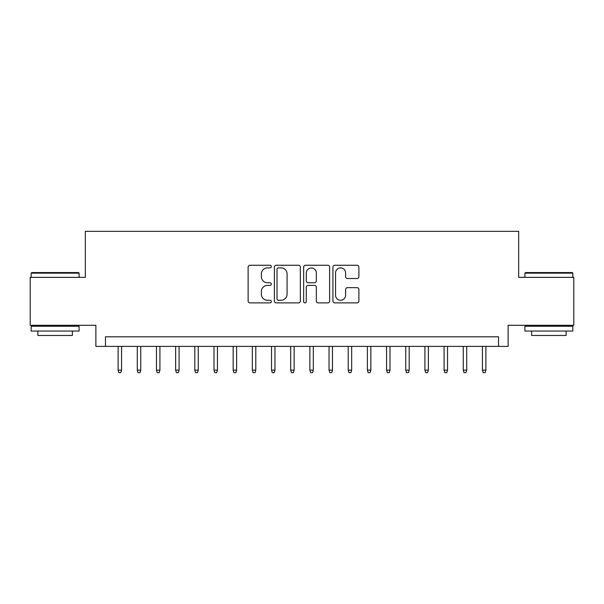 <?xml version="1.0" encoding="UTF-8"?>
<svg xmlns="http://www.w3.org/2000/svg" width="604" height="604" viewBox="0 0 604 604"><rect width="100%" height="100%" fill="white"/><g stroke="black" fill="none" stroke-linecap="round" stroke-linejoin="round"><path stroke-width="0.91" d="M271.324 266.568A1.321 1.321 0 0 0 270.003 265.254L250.003 265.254A1.88 1.88 0 0 0 248.123 267.134L248.123 301.011A1.88 1.88 0 0 0 250.003 302.891L270.003 302.891A1.321 1.321 0 0 0 271.324 301.577A1.321 1.321 0 0 0 270.003 300.256L267.413 300.256A6.025 6.025 0 0 1 261.396 294.239L261.396 291.415A6.025 6.025 0 0 1 267.413 285.39L270.003 285.39A1.321 1.321 0 0 0 271.324 284.069A1.321 1.321 0 0 0 270.003 282.755L267.413 282.755A6.025 6.025 0 0 1 261.396 276.73L261.396 273.906A6.025 6.025 0 0 1 267.413 267.889L270.003 267.889A1.321 1.321 0 0 0 271.324 266.568M357.002 278.519A1.88 1.88 0 0 0 358.889 276.64L358.889 267.134A1.88 1.88 0 0 0 357.002 265.254L334.797 265.254A1.88 1.88 0 0 0 332.917 267.134L332.917 301.011A1.88 1.88 0 0 0 334.797 302.891L357.002 302.891A1.88 1.88 0 0 0 358.889 301.011L358.889 289.527A1.88 1.88 0 0 0 357.002 287.647L347.504 287.647A1.88 1.88 0 0 0 345.616 289.527L345.616 295.22A5.036 5.036 0 0 1 340.581 300.256A5.036 5.036 0 0 1 335.552 295.22L335.552 272.917A5.036 5.036 0 0 1 340.581 267.889A5.036 5.036 0 0 1 345.616 272.917L345.616 276.64A1.88 1.88 0 0 0 347.504 278.519L357.002 278.519M498.542 346.386L508.13 346.386L508.13 325.299L573.8 325.299L573.8 277.364L518.67 277.364L518.67 231.34L85.33 231.34L85.33 277.364L30.2 277.364L30.2 325.299L95.87 325.299L95.87 346.386L498.542 346.386L498.542 336.805L105.458 336.805L105.458 346.386M300.354 267.134A1.88 1.88 0 0 0 298.474 265.254L276.262 265.254A1.88 1.88 0 0 0 274.382 267.134L274.382 301.011A1.88 1.88 0 0 0 276.262 302.891L298.474 302.891A1.88 1.88 0 0 0 300.354 301.011L300.354 267.134M305.526 265.254L327.738 265.254A1.88 1.88 0 0 1 329.618 267.134L329.618 301.011A1.88 1.88 0 0 1 327.738 302.891L318.233 302.891A1.88 1.88 0 0 1 316.353 301.011L316.353 287.27A1.88 1.88 0 0 0 314.473 285.39L308.161 285.39A1.88 1.88 0 0 0 306.281 287.27L306.281 301.577A1.321 1.321 0 0 1 304.967 302.891A1.321 1.321 0 0 1 303.646 301.577L303.646 267.134A1.88 1.88 0 0 1 305.526 265.254M278.331 267.889A1.321 1.321 0 0 0 277.017 269.203L277.017 298.942A1.321 1.321 0 0 0 278.331 300.256L281.064 300.256A6.025 6.025 0 0 0 287.081 294.239L287.081 273.906A6.025 6.025 0 0 0 281.064 267.889L278.331 267.889M316.353 273.016A5.036 5.036 0 0 0 311.317 267.98A5.036 5.036 0 0 0 306.281 273.016L306.281 280.875A1.88 1.88 0 0 0 308.161 282.755L314.473 282.755A1.88 1.88 0 0 0 316.353 280.875L316.353 273.016M121.57 370.169L120.8 372.66L118.882 372.66L118.112 370.169L121.57 370.169L121.57 346.386M118.112 370.169L118.112 346.386M31.733 272.57L78.52 272.57L79.094 273.144L31.159 273.144L31.733 272.57M55.13 331.052L31.159 331.052L31.159 326.258L79.094 326.258L79.094 331.052L55.13 331.052M72.382 331.052L72.382 335.462L37.871 335.462L37.871 331.052M525.48 272.57L572.267 272.57L572.841 273.144L524.906 273.144L525.48 272.57M548.87 331.052L524.906 331.052L524.906 326.258L572.841 326.258L572.841 331.052L548.87 331.052M566.129 331.052L566.129 335.462L531.618 335.462L531.618 331.052M140.74 370.169L139.977 372.66L138.059 372.66L137.289 370.169L140.74 370.169L140.74 346.386M137.289 370.169L137.289 346.386M159.917 370.169L159.146 372.66L157.229 372.66L156.466 370.169L159.917 370.169L159.917 346.386M156.466 370.169L156.466 346.386M179.094 370.169L178.323 372.66L176.406 372.66L175.636 370.169L179.094 370.169L179.094 346.386M175.636 370.169L175.636 346.386M198.263 370.169L197.5 372.66L195.583 372.66L194.813 370.169L198.263 370.169L198.263 346.386M194.813 370.169L194.813 346.386M217.44 370.169L216.67 372.66L214.752 372.66L213.99 370.169L217.44 370.169L217.44 346.386M213.99 370.169L213.99 346.386M236.617 370.169L235.847 372.66L233.929 372.66L233.167 370.169L236.617 370.169L236.617 346.386M233.167 370.169L233.167 346.386M255.786 370.169L255.024 372.66L253.106 372.66L252.336 370.169L255.786 370.169L255.786 346.386M252.336 370.169L252.336 346.386M274.963 370.169L274.193 372.66L272.276 372.66L271.513 370.169L274.963 370.169L274.963 346.386M271.513 370.169L271.513 346.386M294.14 370.169L293.37 372.66L291.453 372.66L290.69 370.169L294.14 370.169L294.14 346.386M290.69 370.169L290.69 346.386M313.31 370.169L312.547 372.66L310.63 372.66L309.86 370.169L313.31 370.169L313.31 346.386M309.86 370.169L309.86 346.386M332.487 370.169L331.724 372.66L329.807 372.66L329.037 370.169L332.487 370.169L332.487 346.386M329.037 370.169L329.037 346.386M351.664 370.169L350.894 372.66L348.976 372.66L348.214 370.169L351.664 370.169L351.664 346.386M348.214 370.169L348.214 346.386M370.833 370.169L370.071 372.66L368.153 372.66L367.383 370.169L370.833 370.169L370.833 346.386M367.383 370.169L367.383 346.386M390.01 370.169L389.248 372.66L387.33 372.66L386.56 370.169L390.01 370.169L390.01 346.386M386.56 370.169L386.56 346.386M409.187 370.169L408.417 372.66L406.5 372.66L405.737 370.169L409.187 370.169L409.187 346.386M405.737 370.169L405.737 346.386M428.364 370.169L427.594 372.66L425.677 372.66L424.906 370.169L428.364 370.169L428.364 346.386M424.906 370.169L424.906 346.386M447.534 370.169L446.771 372.66L444.854 372.66L444.083 370.169L447.534 370.169L447.534 346.386M444.083 370.169L444.083 346.386M466.711 370.169L465.941 372.66L464.023 372.66L463.26 370.169L466.711 370.169L466.711 346.386M463.26 370.169L463.26 346.386M485.888 370.169L485.118 372.66L483.2 372.66L482.43 370.169L485.888 370.169L485.888 346.386M482.43 370.169L482.43 346.386M31.159 277.364L31.159 273.144M42.091 326.258L42.091 325.299M68.169 326.258L68.169 325.299M79.094 277.364L79.094 273.144M524.906 277.364L524.906 273.144M535.831 326.258L535.831 325.299M561.909 326.258L561.909 325.299M572.841 277.364L572.841 273.144"/></g></svg>

